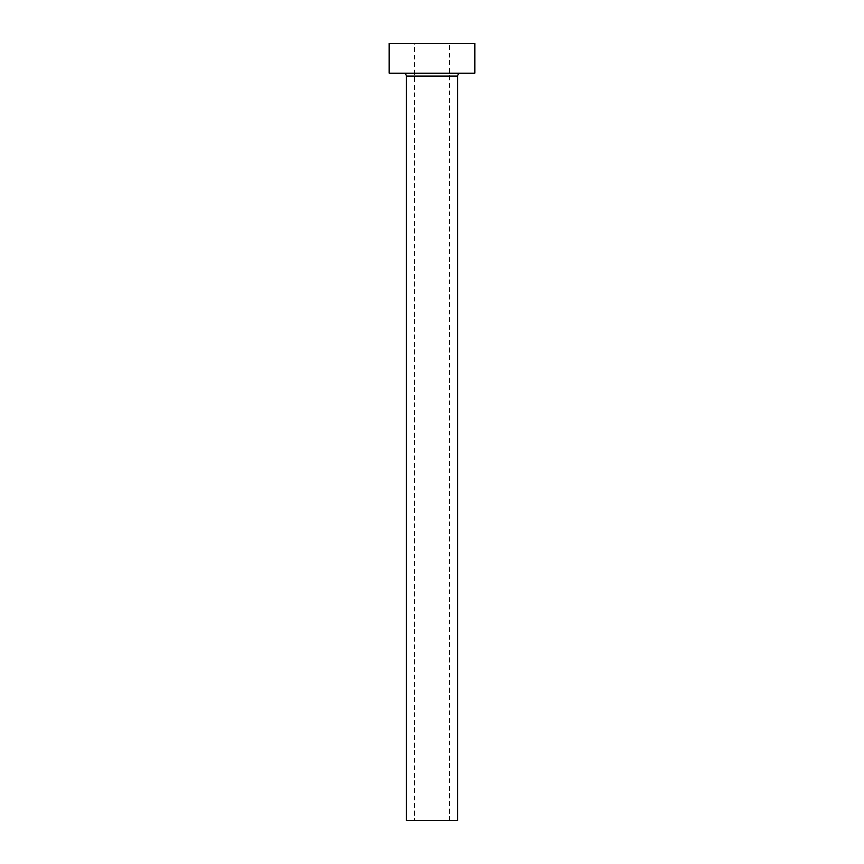 <?xml version="1.0" encoding="UTF-8"?>
<svg xmlns="http://www.w3.org/2000/svg" width="864" height="864" viewBox="0 0 864 864"><rect width="100%" height="100%" fill="white"/><g stroke="black" fill="none" stroke-linecap="round" stroke-linejoin="round"><path stroke-width="0.65" stroke-dasharray="4.32 3.24" d="M414.482 820.8L449.518 820.8L414.482 820.8L414.482 43.2L449.518 43.2L414.482 43.2M449.518 820.8L449.518 43.2M460.631 73.105L403.369 73.105L460.631 73.105M389.275 73.105L474.725 73.105M389.275 43.2L474.725 43.2M406.361 820.8L457.639 820.8M406.361 76.097L457.639 76.097"/><path stroke-width="1.3" d="M457.639 76.097L406.361 76.097L406.361 820.8L457.639 820.8L457.639 76.097A2.992 2.992 0 0 1 460.631 73.105M406.361 76.097A2.992 2.992 0 0 0 403.369 73.105M474.725 73.105L389.275 73.105L389.275 43.2L474.725 43.2L474.725 73.105"/></g></svg>
